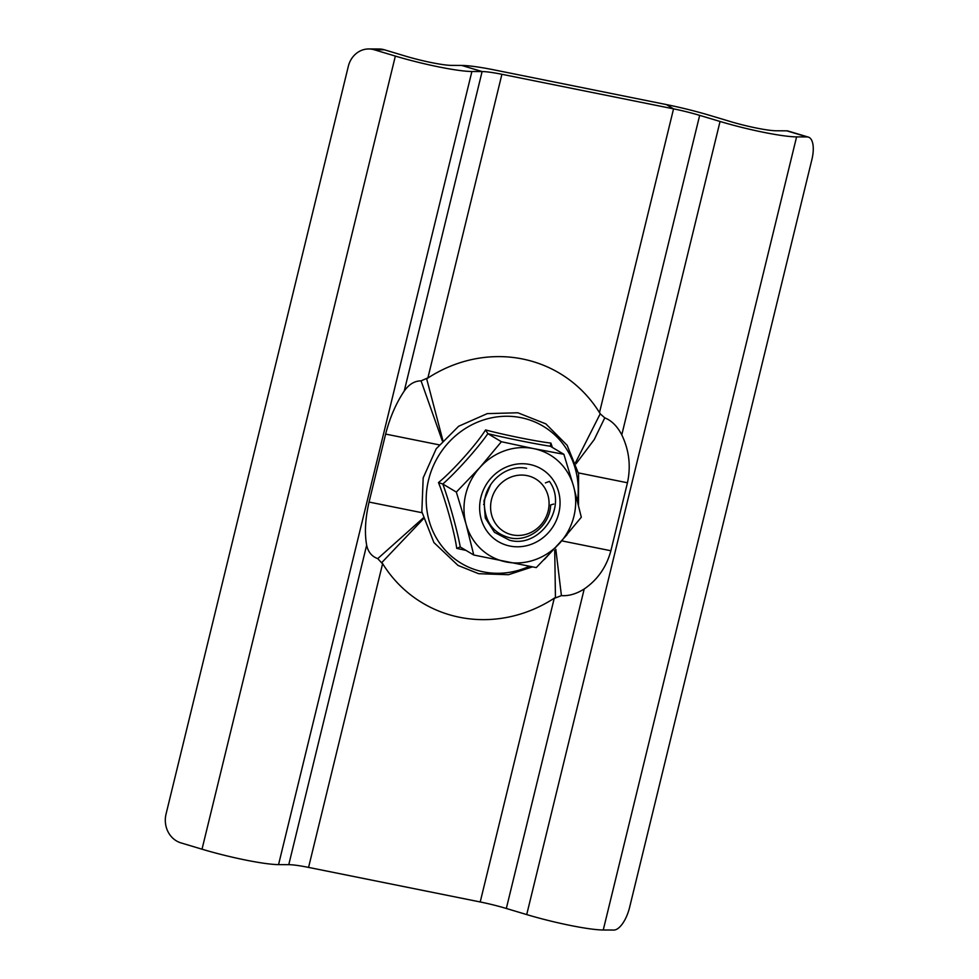 <?xml version="1.0" encoding="UTF-8"?>
<svg xmlns="http://www.w3.org/2000/svg" width="979" height="979" viewBox="0 0 979 979"><rect width="100%" height="100%" fill="white"/><g stroke="black" fill="none" stroke-linecap="round" stroke-linejoin="round"><path stroke-width="1.47" d="M786.786 130.831A23.472 9.876 -73.3 0 1 787.997 131.002L808.385 137.121A23.472 9.876 106.7 0 0 807.173 136.938L786.786 130.831L776.2 130.77A35.207 3.928 -166.3 0 1 730.285 121.531L709.885 115.412A58.679 6.535 13.7 0 0 666.356 104.569L673.552 108.853L599.54 412.416L600.213 413.811L575.591 462.504M471.89 71.504L278.55 864.616A58.679 6.535 -166.3 0 1 202.017 849.197L180.907 842.87A23.472 21.134 -89.7 0 1 166.038 814.1L348.328 66.303A23.472 21.134 -89.7 0 1 368.838 48.95A23.472 21.134 -89.7 0 1 374.247 49.758L395.357 56.084A58.679 6.535 -166.3 0 0 471.89 71.504L482.109 71.553A35.207 3.928 13.7 0 1 501.909 74.294L673.552 108.853A35.207 3.928 13.7 0 1 699.667 115.363L720.054 121.469A58.679 6.535 -166.3 0 0 796.588 136.889L603.248 930.001L613.833 930.05A23.472 9.876 106.7 0 0 629.583 907.447L811.872 159.65A23.472 9.876 106.7 0 0 808.385 137.121M603.248 930.001A58.679 6.535 -166.3 0 1 526.714 914.582L506.327 908.475A35.207 3.928 13.7 0 0 480.212 901.965L308.569 867.406A35.207 3.928 13.7 0 0 288.768 864.665L278.55 864.616M666.356 104.569L494.713 70.011A58.679 6.535 13.7 0 0 461.721 65.446L482.109 71.553L404.229 391.062C408.953 384.306 414.57 380.904 421.068 380.855L442.312 440.88M796.588 136.889L807.173 136.938M480.212 901.965L554.212 598.402L561.42 595.624C568.848 596.125 576.435 593.898 584.218 588.966C597.545 579.849 606.429 567.11 610.884 550.749L627.453 482.769C631.039 466.151 629.142 450.181 621.775 434.872C617.308 426.257 611.63 420.591 604.765 417.849L600.213 413.811M561.42 595.624L555.827 549.354M368.838 48.95L379.057 48.999A23.472 21.134 90.3 0 1 384.466 49.807L405.575 56.146A35.207 3.928 -166.3 0 0 451.503 65.385L461.721 65.446M422.01 512.715L369.059 502.056C365.253 518.552 364.457 532.919 366.66 545.156C368.08 551.948 371.775 556.439 377.735 558.63L382.569 563.843L308.569 867.406M381.945 562.521A133.768 124.969 120.8 0 0 555.399 597.447M600.176 413.738A133.768 124.969 120.8 0 0 426.722 378.812M501.909 74.294L427.909 377.857L421.068 380.855M369.059 502.056L385.628 434.076C389.862 417.58 396.067 403.25 404.229 391.062M377.735 558.63L423.148 518.062M426.673 378.861L442.826 440.293M604.765 417.849L594.253 439.547L576.019 463.789M555.448 597.398L554.726 550.492M381.908 562.46L423.356 518.882M527.069 475.61A30.716 28.697 -59.2 0 1 548.167 510.977A30.716 28.697 -59.2 0 1 512.604 534.926A30.716 28.697 -59.2 0 1 491.495 499.559A30.716 28.697 -59.2 0 1 527.069 475.61M526.616 468.28C505.556 463.936 483.761 483.687 484.372 505.237C485.511 523.043 494.211 533.947 510.5 537.973C529.749 542.085 550.308 524.793 550.614 504.944L553.71 504.075M550.088 445.91L550.345 446.24C536.002 444.111 506.033 438.078 487.86 433.66C478.046 447.905 456.447 472.049 442.802 484.018L438.482 482.574C445.543 500.036 454.758 533.286 456.716 548.362L466.028 550.406M456.716 548.362L460.24 546.967L473.763 555.02L466.065 524.157L456.336 492.082L442.802 484.018C449.251 501.554 457.609 531.732 460.24 546.967L460.044 546.882M456.336 492.082L479.869 467.509L501.383 441.725L533.641 448.615A58.679 54.812 -59.2 0 1 573.608 486.379L581.306 517.242L559.792 543.027L536.259 567.6L473.763 555.02M552.376 447.452L550.908 443.083C536.859 441.505 503.842 434.86 485.584 429.928L487.86 433.66L501.383 441.725M485.584 429.928C476.406 444.49 452.604 471.095 438.482 482.574M563.88 454.305L573.608 486.379A58.679 54.812 -59.2 0 1 559.792 543.027A58.679 54.812 -59.2 0 1 506.021 561.922A58.679 54.812 -59.2 0 1 466.065 524.157A58.679 54.812 -59.2 0 1 479.869 467.509A58.679 54.812 -59.2 0 1 533.641 448.615L563.88 454.305L550.345 446.24L550.908 443.083M509.888 546.049A42.244 39.466 -59.2 0 1 480.873 497.418A42.244 39.466 -59.2 0 1 529.774 464.474A42.244 39.466 -59.2 0 1 558.801 513.106A42.244 39.466 -59.2 0 1 509.888 546.049M545.425 482.892L549.415 481.374C568.518 507.489 539.392 548.84 509.533 540.212L494.456 532.343L485.303 518.062L483.981 500.758L490.675 484.593M720.054 121.469L526.714 914.582M699.667 115.363L621.775 434.872M584.218 588.966L506.327 908.475M610.884 550.749L562.766 541.069M366.66 545.156L288.768 864.665M439.069 444.833L385.628 434.076M578.405 472.894L627.453 482.769M395.357 56.084L202.017 849.197M374.247 49.758L384.466 49.807M484.385 504.528L483.577 504.43M529.247 566.351A79.862 74.6 120.8 0 1 451.6 556.378A79.862 74.6 120.8 0 1 428.557 479.943A79.862 74.6 -59.2 0 1 516.949 416.968A79.862 74.6 -59.2 0 1 577.475 501.077M578.491 505.201L578.577 473.799L567.147 445.286L545.841 423.87L517.818 412.771L487.248 413.627L458.661 426.244L436.218 448.761L423.185 477.85L421.839 511.723L433.917 542.562L458.025 565.434L478.645 573.706L508.456 574.71L532.331 566.914M567.025 534.742L544.361 559.486"/></g></svg>
